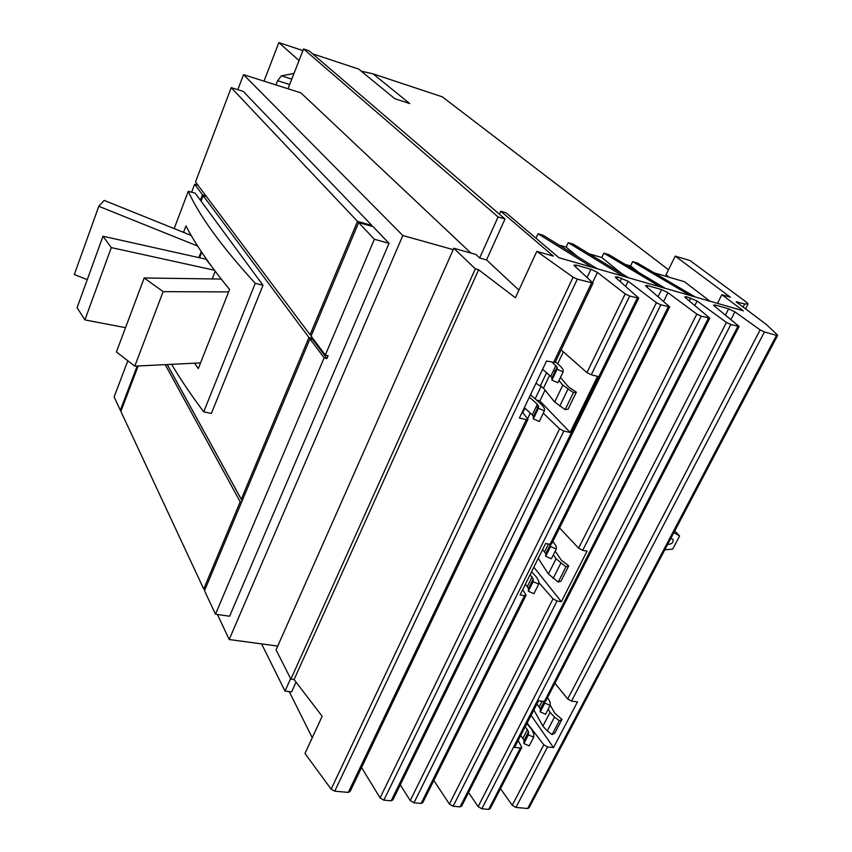 <?xml version="1.0" encoding="UTF-8"?>
<svg xmlns="http://www.w3.org/2000/svg" width="852" height="852" viewBox="0 0 852 852"><rect width="100%" height="100%" fill="white"/><g stroke="black" fill="none" stroke-linecap="round" stroke-linejoin="round"><path stroke-width="1.28" d="M87.255 279.68L74.316 274.514L98.8 206.301L104.157 200.412L191.221 235.45M144.18 277.976L116.415 351.961L134.776 366.147L163.137 291.64L144.18 277.976L221.2 279.062M102.996 236.238L77.095 307.71L84.912 319.905L111.314 247.591L102.996 236.238L206.035 259.21L211.743 266.601M201.221 251.542L198.878 257.623M98.8 206.301L197.664 246.068M134.776 366.147L200.54 362.899M163.137 291.64L228.624 291.916M84.912 319.905L125.532 327.669M215.194 271.245L212.191 278.934M111.314 247.591L214.427 270.222M183.542 232.362L185.981 225.929C195.396 244.258 209.933 265.441 229.582 289.478L198.292 368.586L194.48 363.197M171.635 364.326C180.358 379.087 191.05 394.934 203.713 411.867L211.371 413.454L263.002 285.271L255.249 283.322L203.713 411.867M255.249 283.322C221.52 246.377 199.198 215.694 188.271 191.295L174.181 228.592M533.874 709.95L542.873 726.149L547.303 730.941L552.085 734.605L559.327 720.739L554.514 717.086L550.041 712.325L548.219 709.13M552.085 734.605L554.748 733.221L561.979 719.386L559.327 720.739M550.158 705.073L554.886 713.326L561.979 719.386M538.23 558.358L548.411 573.992L558.22 582.086L565.941 566.793L556.037 558.752L553.374 554.769M558.22 582.086L561.021 581.096L568.721 565.845L565.941 566.793M555.184 551.148L561.17 560.02L568.721 565.845M535.983 383.23L543.48 388.161L554.663 402.048L565.164 409.599L573.407 392.612L562.821 385.125L558.976 380.524M565.164 409.599L568.124 409.12L576.357 392.186L573.407 392.612M560.467 377.425L568.284 386.723L576.357 392.186M553.619 370.3L555.121 371.44M167.269 364.539L241.276 499.261L242.703 499.528M241.627 502.073L240.2 501.817L165.203 364.645M242.128 500.891L167.226 364.539M188.271 191.295L195.215 193.202L200.38 200.22L201.317 200.476M241.276 499.261L308.935 337.509L203.159 195.662L201.061 201.147L263.002 285.271M526.856 723.582L531.765 729.536L533.799 734.073L533.693 737.193L528.4 734.871L528.528 731.761L525.258 726.703M520.796 735.361L524.055 740.441L523.905 743.572L529.177 745.894L533.693 737.193M528.4 734.871L523.905 743.572M547.612 697.405L550.19 702.389L550.147 705.413L545.568 714.264L540.253 711.921L544.822 703.07L544.854 701.558M550.147 705.413L544.822 703.07M536.984 703.901L540.328 708.875L540.253 711.921M531.542 571.83L536.632 577.262L538.815 581.373L538.72 584.089L533.107 581.639L533.224 578.934L530.114 574.695M525.375 584.238L528.453 588.508L528.325 591.245L533.916 593.684L538.72 584.089M533.107 581.639L528.325 591.245M552.905 541.329L556.271 546.42L556.249 549.018L551.361 558.784L545.717 556.324L550.584 546.547L550.626 544.385M556.249 549.018L550.584 546.547M542.607 549.54L545.781 553.704L545.717 556.324M530.53 394.7L542.138 405.137L544.481 408.47L544.407 410.834L538.432 408.257L538.528 405.989L537.346 404.306L529.38 397.117M524.363 407.661L532.276 414.913L533.437 416.617L533.32 418.918L539.284 421.495L544.407 410.834M538.432 408.257L533.32 418.918M555.376 361.951L560.691 366.456L563.129 369.651L563.151 371.855L557.932 382.708L551.904 380.12L557.112 369.246L557.123 367.137L552.277 362.451M563.151 371.855L557.112 369.246M542.607 369.299L550.733 376.328L551.947 377.958L551.904 380.12M138.194 365.977L120.867 411.399L203.724 589.02L240.2 501.817M205.14 589.233L203.724 589.02M309.958 338.883L204.523 590.713L215.481 614.217L229.603 616.23L389.023 243.31L374.379 239.263L325.315 355.05L328.105 355.71L326.912 358.522L324.122 357.872L309.958 338.883L312.695 339.533L313.046 338.702M121.24 410.419L120.324 410.238L137.183 366.03M324.122 357.872L215.481 614.217M326.912 358.522L311.672 338.159L311.246 339.181M374.379 239.263L358.639 222.585L311.108 336.114L325.315 355.05M308.935 337.509L311.672 338.159M200.38 200.22L202.467 194.735L205.492 196.301L203.159 195.662M204.799 195.385L204.544 196.045M202.467 194.735L194.639 184.245L197.93 185.161M120.324 410.238L114.125 396.947L127.821 360.769M191.625 192.211L194.639 184.245M371.855 225.418L357.51 221.382L231.211 87.639L243.246 91.388L371.855 225.418L371.525 226.195M357.51 221.382L310.085 334.751L195.513 181.934L231.211 87.639M389.023 243.31L373.006 226.611L358.639 222.585M310.085 334.751L311.534 335.092M670.769 538.496L673.037 539.263C673.581 542.202 672.153 543.895 668.735 544.343L667.893 543.981M545.046 390.099L539.87 400.909L536.579 400.142M563.353 351.855L557.613 363.847M541.169 386.244L535.152 398.853M638.989 272.619L630.565 265.952L632.663 261.628L637.445 263.034L695.232 296.975M621.662 273.588L601.789 257.528L603.876 253.15L608.765 254.588L665.455 288.402M577.581 256.601L566.143 247.101L568.22 242.66L573.247 244.141L628.52 277.763M535.993 238.24L538.049 233.778L543.182 235.29L597.22 268.753M717.427 303.365L721.836 294.707L730.366 297.199L675.231 256.122L690.12 260.605L746.416 302.162L748.109 303.93L744.733 303.962L736.181 301.832L766.385 324.527L777.397 334.921L776.47 335.358L764.446 331.96L760.144 329.894L734.914 311.843L728.62 308.839L715.446 305.059L713.518 305.101L714.2 305.911L739.11 326.444L730.803 324.527L726.437 322.429L697.096 301.012L686.787 296.826L684.774 296.89L685.423 297.667L709.759 318.158L701.228 316.209L696.829 314.09L667.936 292.651L661.557 289.584L647.69 285.601L645.55 285.676L646.146 286.4L669.672 306.848L660.832 304.846L656.413 302.705L628.137 281.245L617.54 276.953L615.304 277.017L615.858 277.72L638.734 298.125L629.649 296.07L625.198 293.908L597.433 272.438L590.968 269.317L576.367 265.132L573.982 265.206L574.482 265.867L593.067 283.077L577.326 279.168L573.119 277.198L536.813 251.361L515.396 297.763L478.643 269.775L475.341 268.859L453.818 248.251L276.059 649.863L290.883 679.15L294.078 679.555L322.162 716.276L304.995 753.477L331.13 789.176L334.729 791.178L348.308 792.403L350.151 791.423L527.835 419.589M475.341 268.859L290.883 679.15M217.473 614.494L229.188 639.522L277.731 646.082M453.2 249.636L402.836 235.525L229.188 639.522M402.836 235.525L243.523 74.646L300.894 92.868L470.922 253.055M237.804 89.694L243.523 74.646M538.049 233.778L591.874 267.209M568.22 242.66L623.302 276.261M603.876 253.15L660.364 286.932M632.663 261.628L690.269 295.548M673.857 532.638L679.608 535.972L674.741 530.956M679.608 535.972L672.665 549.125L664.826 549.806M554.908 683.272L567.698 698.949L571.511 701.089L577.486 701.867L553.502 747.598L531.094 715.35M518.133 740.548L521.829 747.342L520.338 748.035L514.608 747.396L538.581 700.791L544.332 701.537L545.802 700.908L739.014 326.625M553.502 747.598L547.548 746.927L543.8 744.786L527.132 723.05M559.572 527.942L578.614 548.166L582.683 550.349L587.049 551.148L561.383 601.725L533.842 567.198M522.681 589.669L526.131 595.09L524.544 595.644L520.082 594.909L545.61 543.491L550.083 544.322L551.649 543.842L669.566 307.061M561.383 601.725L557.038 601.001L553.033 598.818L538.773 582.534M561.127 349.895L586.922 372.601L591.267 374.784L597.572 376.36L570.126 432.454L539.87 400.909M522.244 412.112L527.995 419.259L526.312 419.599L519.422 418.034L546.547 361.014L555.11 362.505L592.949 283.311M570.126 432.454L563.843 431.037L559.572 428.844L543.288 413.167M537.708 407.81L536.313 406.468M478.643 269.775L294.078 679.555M710.014 301.235L684.476 281.714L654.155 272.842M558.774 244.95L566.143 247.101M589.211 253.853L601.789 257.528M625.144 264.365L630.565 265.952M453.818 248.251L475.874 254.45L479.655 257.986L486.535 259.913L505.002 218.985L498.1 216.94L479.655 257.986M518.932 290.106L486.535 259.913M290.607 678.607L285.005 691.089L291.629 691.899L296.038 682.122M275.973 84.944L277.624 80.706L281.405 75.807L293.983 73.496M361.557 767.577L380.088 797.887L383.858 800.145L391.164 800.784L392.91 799.879L638.617 298.349M400.28 784.841L410.227 800.561L413.976 802.797L421.133 803.436L422.816 802.563L525.94 595.473M433.806 780.475L449.387 804.043L453.115 806.248L460.08 806.865L461.667 806.056L709.652 318.36M468.547 792.52L478.142 806.588L481.859 808.782L488.686 809.389L490.198 808.623L521.626 747.758M500.497 788.686L512.244 805.278L515.918 807.44L527.665 808.495L529.081 807.792L777.588 335.475M312.258 737.747L289.222 691.6M505.002 218.985L499.432 214.203L500.763 211.232L553.395 256.132L536.813 251.361M721.836 294.707L743.381 310.842L558.933 257.73L506.045 212.808L500.763 211.232M675.231 256.122L665.987 274.855L669.033 277.198M361.216 71.153L373.016 73.836L409.684 103.539L394.764 98.672L358.703 69.087L312.546 53.782M499.432 214.203L309.106 50.822L303.557 48.979L498.1 216.94M288.008 88.768L303.557 48.979M285.005 691.089L261.607 643.91M264.003 81.142L278.849 42.6L299.031 60.567M373.016 73.836L442.284 96.819L668.5 269.754M278.849 42.6L302.929 50.587M542.873 726.149L550.041 712.325M547.303 730.941L554.514 717.086M548.411 573.992L556.037 558.752M553.129 578.519L560.808 563.236M543.48 388.161L549.604 375.349M540.381 385.764L546.59 372.75M554.663 402.048L562.821 385.125M559.721 406.18L567.933 389.215M527.505 729.44L523.043 738.109M528.528 731.761L524.055 740.441M544.13 701.505L540.328 708.875M542.042 701.239L539.273 706.606M532.127 576.847L527.377 586.4M533.224 578.934L528.453 588.508M550.424 544.375L545.781 553.704M548.443 544.023L544.652 551.659M537.346 404.306L532.276 414.913M538.528 406.106L533.437 416.734M557.133 367.244L551.947 378.075M555.898 365.529L550.733 376.328M292.918 73.453L293.876 73.762M281.405 75.807L291.778 79.129M277.624 80.706L289.659 84.55M526.312 419.599L348.308 792.403M524.907 408.161L522.734 412.709M530.263 413.071L527.622 418.598M559.572 428.844L380.088 797.887M563.843 431.037L383.858 800.145M524.544 595.644L421.133 803.436M553.033 598.818L449.387 804.043M557.038 601.001L453.115 806.248M520.338 748.035L488.686 809.389M543.8 744.786L512.244 805.278M547.548 746.927L515.918 807.44M744.733 303.962L743.082 307.167M737.395 301.821L736.98 302.609M776.47 335.358L527.665 808.495M764.446 331.96L571.511 701.089M760.144 329.894L567.698 698.949M734.914 311.843L730.941 319.585M728.62 308.839L725.425 315.08M715.446 305.059L714.775 306.379M737.821 326.497L544.332 701.537M730.803 324.527L481.859 808.782M726.437 322.429L478.142 806.588M697.096 301.012L694.817 305.517M690.748 297.966L689.289 300.894M686.787 296.826L686.094 298.221M708.406 318.222L460.08 806.865M701.228 316.209L582.683 550.349M696.829 314.09L578.614 548.166M667.936 292.651L663.58 301.438M661.557 289.584L658.053 296.677M647.69 285.601L646.956 287.103M668.234 306.922L550.083 544.322M660.832 304.846L413.976 802.797M656.413 302.705L410.227 800.561M628.137 281.245L625.634 286.378M621.715 278.146L620.096 281.479M617.54 276.953L616.773 278.54M637.221 298.2L391.164 800.784M629.649 296.07L591.267 374.784M625.198 293.908L586.922 372.601M597.433 272.438L592.619 282.523M590.968 269.317L587.103 277.454M576.367 265.132L575.558 266.846M591.458 283.162L553.459 362.75M577.326 279.168L334.729 791.178M573.119 277.198L331.13 789.176M199.624 257.783L201.732 252.309M538.528 405.989L533.437 416.617M557.123 367.137L551.947 377.958M747.896 304.345L745.511 308.967"/></g></svg>
